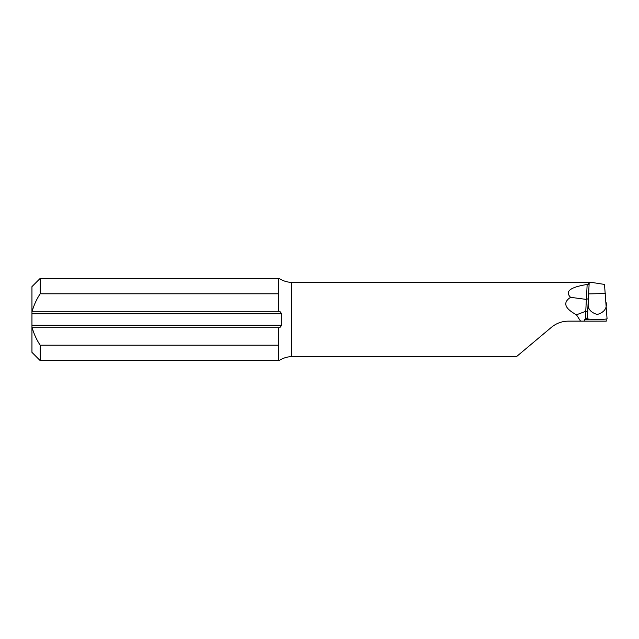 <?xml version="1.0" encoding="UTF-8"?>
<svg xmlns="http://www.w3.org/2000/svg" width="639" height="639" viewBox="0 0 639 639"><rect width="100%" height="100%" fill="white"/><g stroke="black" fill="none" stroke-linecap="round" stroke-linejoin="round"><path stroke-width="0.96" d="M278.436 345.204L40.169 345.204C36.583 339.78 33.915 333.949 32.166 327.719L279.786 327.719L278.436 327.719L278.436 360.156C278.508 362.249 280.585 357.536 291.576 356.474L516.671 356.474L551.441 327.296C556.329 323.27 561.961 321.217 568.343 321.145L580.571 321.145L576.466 314.795C564.564 308.381 562.6 302.551 570.563 297.319C564.7 291.424 570.236 287.143 587.161 284.467L588.263 284.611L588.311 282.933L589.15 283.333L587.417 318.581C586.306 319.748 608.224 319.74 607.042 318.581L604.494 284.427L592.409 282.526L291.576 282.526L291.576 356.474M278.436 293.796L278.436 311.281L32.166 311.281C33.923 305.035 36.591 299.204 40.169 293.796L278.436 293.796L278.756 278.42L40.169 278.42L40.169 293.796M279.786 327.719L281.671 325.251L281.671 313.749L279.786 311.281L278.436 311.281L279.786 311.281M40.169 345.204L40.169 360.58L31.95 352.361L31.95 286.639L40.169 278.42M40.169 360.58L278.756 360.58L278.436 360.156M278.436 278.844C278.516 276.743 280.545 281.456 291.576 282.526M588.487 282.526L588.311 282.933L592.409 282.526M580.571 321.145L606.267 321.145L606.171 318.973M605.445 293.525L588.958 293.892M588.255 302.75C587.377 308.493 590.372 312.407 597.257 314.492C604.119 312.383 607.098 308.461 606.203 302.71M590.045 319.204L584.701 319.572L584.046 321.145M588.223 303.429L587.417 318.581M588.695 292.095L587.792 309.268C587.928 311.057 587.249 311.8 585.747 311.497L585.316 311.465L585.42 318.821L587.249 317.823M585.316 311.465L576.466 314.795M584.701 319.572L585.42 318.821M587.161 284.467L586.378 299.419L570.563 297.319M588.351 298.645L586.378 299.419L585.747 311.497M31.95 325.251L281.671 325.251M281.671 313.749L31.95 313.749"/></g></svg>
